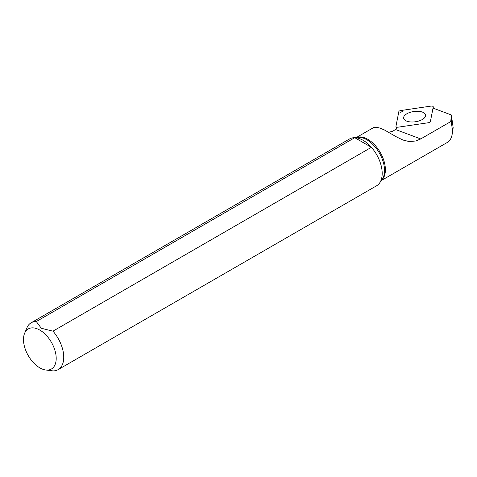<?xml version="1.0" encoding="UTF-8"?>
<svg xmlns="http://www.w3.org/2000/svg" width="477" height="477" viewBox="0 0 477 477"><rect width="100%" height="100%" fill="white"/><g stroke="black" fill="none" stroke-linecap="round" stroke-linejoin="round"><path stroke-width="0.72" d="M24.566 333.417L27.422 326.667A27.034 15.61 60 0 1 31.106 322.81A27.034 15.61 60 0 1 36.294 321.54L354.745 137.686A27.034 15.61 60 0 1 371.404 147.31A27.034 15.61 60 0 1 379.614 182.977A27.034 15.61 60 0 1 376.591 185.774L58.14 369.627A27.034 15.61 60 0 1 52.959 370.891L45.679 369.991A23.129 13.356 60 0 1 28.28 355.651A23.129 13.356 60 0 1 24.566 333.417A23.129 13.356 60 0 1 39.847 330.09A23.129 13.356 60 0 1 55.928 354.834A23.129 13.356 60 0 1 45.679 369.991M31.106 322.81L349.558 138.95A27.034 15.61 60 0 1 353.493 137.734A27.034 15.61 60 0 1 354.745 137.686L371.404 147.31L52.959 331.163A27.034 15.61 60 0 1 58.14 369.627M52.959 331.163L41.314 328.265L36.294 321.54M402.612 111.284L400.686 112.393M356.468 137.459L373.491 127.633L375.31 127.252L379.197 127.866L384.212 129.851L396.906 137.126L403.131 140.089L409.063 141.532L415.705 141.019L420.726 138.932L450.759 121.593A24.87 14.358 60 0 1 451.797 125.511L452.327 129.279A24.87 14.358 60 0 1 452.124 134.49A24.87 14.358 60 0 1 447.241 142.486L381.338 180.533M450.759 121.593L451.385 114.975L453.15 127.55L452.971 129.464C452.798 130.442 452.584 130.376 452.327 129.279M451.797 125.511L451.325 118.6M396.995 127.162A16.218 7.596 172 0 1 395.493 129.5L392.577 131.396L388.6 132.218M451.385 114.975L433.021 108.112M428.412 122.732L398.271 127.162A2.164 1.014 -8 0 1 395.97 126.53A2.164 1.014 -8 0 1 395.964 126.298L398.826 111.672A2.164 1.014 -8 0 1 400.793 110.539L430.934 106.109A2.164 1.014 -8 0 1 433.253 106.872A2.164 1.014 -8 0 1 433.241 106.967L430.379 121.593A2.164 1.014 -8 0 1 428.412 122.732M413.726 111.517A11.084 5.193 -8 0 0 403.625 118.177A11.084 5.193 -8 0 0 415.324 121.772A11.084 5.193 -8 0 0 425.579 115.094A11.084 5.193 -8 0 0 413.726 111.517M356.832 137.424A24.87 14.358 60 0 1 367.815 139.32A24.87 14.358 60 0 1 383.663 159.98A24.87 14.358 60 0 1 381.546 180.24M420.726 138.932L395.493 129.5M379.614 182.977L382.143 179.394A25.132 14.507 -120 0 0 382.166 158.871A25.132 14.507 -120 0 0 366.771 139.707A25.132 14.507 -120 0 0 357.863 137.334L353.493 137.734M433.247 108.196L433.241 106.967M452.971 129.464L452.124 134.49M396.465 128.265L395.97 126.53M433.253 108.196L433.253 106.872"/></g></svg>
